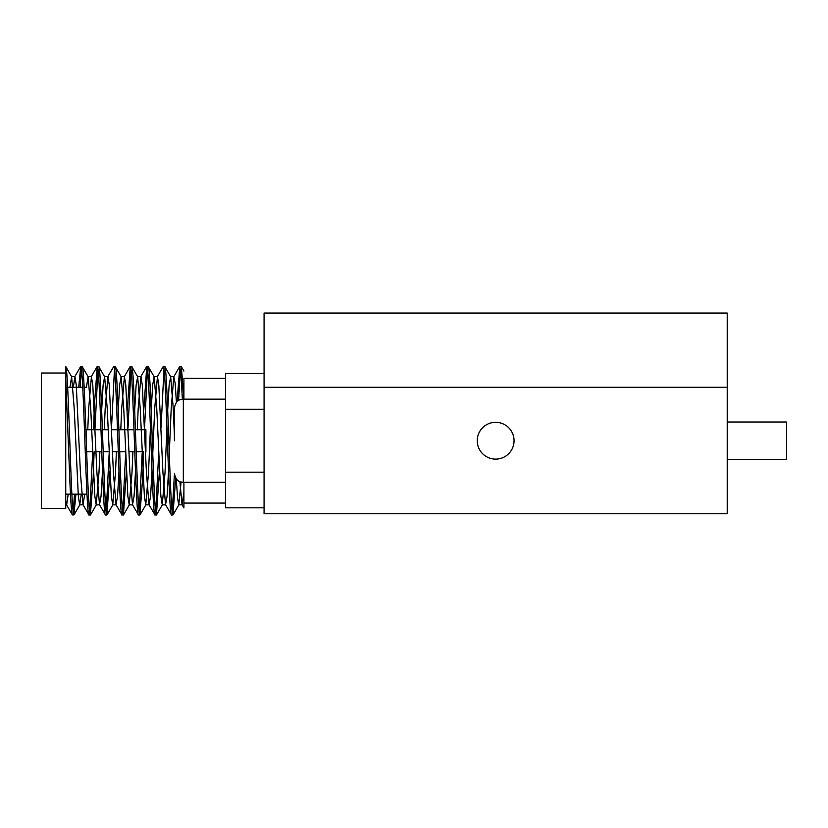 <?xml version="1.0" encoding="UTF-8"?>
<svg xmlns="http://www.w3.org/2000/svg" width="828" height="828" viewBox="0 0 828 828"><rect width="100%" height="100%" fill="white"/><g stroke="black" fill="none" stroke-linecap="round" stroke-linejoin="round"><path stroke-width="1.24" d="M264.07 313.056L264.07 387.276L727.222 387.276L264.07 387.276L264.07 513.753L727.222 513.753L727.222 313.056L264.07 313.056M145.904 451.705L145.904 429.732L145.542 451.705M142.095 451.705L136.206 451.705M134.798 451.705L129.033 451.705M125.587 451.705L119.698 451.705M118.29 451.705L112.525 451.705M109.079 451.705L103.189 451.705M101.782 451.705L96.017 451.705M92.57 451.705L86.681 451.705M86.526 429.732L86.526 447.606L86.526 429.732L100.964 429.732M145.904 429.732L135.388 429.732M133.981 429.732L118.88 429.732M117.472 429.732L111.583 429.732M108.137 429.732L102.372 429.732M86.526 494.161L86.526 485.073L86.526 494.161L71.85 494.161M70.442 494.161L65.743 494.161L65.743 500.868L65.743 366.566C67.565 366.68 69.355 432.733 71.146 477.828C72.057 501.571 72.978 513.94 73.889 514.944L72.347 514.819L66.499 504.707L65.743 500.868M86.526 387.276L84.187 387.276M82.779 387.276L67.679 387.276M66.271 387.276L65.743 387.276M72.481 514.944C71.57 513.94 70.649 501.571 69.738 477.828L65.743 378.396L65.743 508.413L41.4 508.413L41.4 373.024L65.743 373.024M183.909 503.072L183.909 482.289L183.909 507.937L183.909 503.072L225.475 503.072M183.909 378.375L183.909 399.158L183.909 378.375L225.475 378.375M81.268 494.161L79.716 504.852L78.339 496.262L74.22 408.659L71.632 376.73L65.743 366.566M88.989 514.944L90.397 514.944C87.654 519.487 84.891 361.95 82.148 366.493L80.74 366.493C83.483 361.95 86.247 519.487 88.989 514.944L83.007 504.707L80.409 472.788L76.29 385.186L74.913 376.595L73.361 387.276M99.888 451.705L98.977 472.788L96.224 504.852L94.847 496.262L90.728 408.659L88.13 376.73L82.148 366.493M105.498 514.944L106.905 514.944C104.162 519.487 101.399 361.95 98.656 366.493L97.249 366.493C99.991 361.95 102.755 519.487 105.498 514.944L99.505 504.707L96.917 472.788L92.798 385.186L91.422 376.595L88.668 408.659L87.758 429.732M116.386 451.705L115.485 472.788L112.732 504.852L111.356 496.262L107.236 408.659L104.638 376.73L98.656 366.493M122.006 514.944L123.413 514.944C120.671 519.487 117.907 361.95 115.164 366.493L113.757 366.493C116.5 361.95 119.263 519.487 122.006 514.944L116.013 504.707L113.426 472.788L109.296 385.186L107.93 376.595L105.177 408.659L104.266 429.732M132.894 451.705L131.994 472.788L129.24 504.852L127.864 496.262L123.734 408.659L121.147 376.73L115.164 366.493M138.514 514.944L139.922 514.944C137.179 519.487 134.415 361.95 131.662 366.493L130.255 366.493C133.008 361.95 135.771 519.487 138.514 514.944L132.521 504.707L129.934 472.788L125.804 385.186L124.428 376.595L121.685 408.659L120.774 429.732M150.427 427.983L148.502 472.788L145.749 504.852L144.372 496.262L140.242 408.659L137.655 376.73L131.662 366.493M155.022 514.944L156.43 514.944C153.677 519.487 150.924 361.95 148.171 366.493L146.763 366.493C149.516 361.95 152.269 519.487 155.022 514.944L149.03 504.707L146.442 472.788L142.312 385.186L140.936 376.595L138.183 408.659L137.282 429.732M166.925 427.983L165.01 472.788L162.257 504.852L160.88 496.262L156.751 408.659L154.163 376.73L148.171 366.493M171.531 514.944L172.938 514.944C170.185 519.487 167.432 361.95 164.679 366.493L163.271 366.493C166.024 361.95 168.777 519.487 171.531 514.944L165.538 504.707L162.95 472.788L158.821 385.186L157.444 376.595L154.691 408.659L152.776 453.454M174.408 435.393L173.259 408.659L170.671 376.73L164.679 366.493M80.74 366.493L78.701 387.276M74.52 494.161L73.185 512.118M81.444 369.319L80.109 387.276M75.928 494.161L73.889 514.944M97.249 366.493L94.495 403.609L93.523 429.732M92.715 451.705L89.693 512.118M97.952 369.319L94.93 429.732M94.123 451.705L93.15 477.828L90.397 514.944M113.757 366.493L107.764 376.73M109.151 453.454L106.201 512.118M114.461 369.319L111.501 427.983M109.907 471.049L106.905 514.944M130.255 366.493L127.253 410.388M125.659 453.454L122.71 512.118M130.959 369.319L128.009 427.983M126.415 471.049L123.413 514.944M146.763 366.493L143.761 410.388M142.168 453.454L139.218 512.118M147.467 369.319L144.455 429.732M143.637 451.705L142.675 477.828L139.922 514.944M163.271 366.493L157.289 376.73M158.676 453.454L155.726 512.118M163.975 369.319L161.025 427.983M159.431 471.049L156.43 514.944M182.367 399.21L181.053 375.105L179.779 366.493L177.099 401.683M174.429 473.916L172.234 512.118M179.779 366.493L181.332 366.618L183.909 371.079M180.483 369.319L178.558 400.535M175.681 477.973L172.938 514.944M183.909 399.158L181.332 366.618M264.07 507.823L225.475 507.823L225.475 373.625L264.07 373.625M264.07 409.249L225.475 409.249M225.475 472.188L264.07 472.188M65.743 504.728L66.499 504.707M183.909 492.07L182.046 504.707L179.873 481.596M176.416 402.429L175.163 383.323L173.787 376.73L171.199 408.659L169.285 453.454M168.529 471.049L167.08 496.262L165.538 504.707M152.021 471.049L150.572 496.262L149.03 504.707M136.341 451.705L136.268 453.454M135.513 471.049L134.064 496.262L132.521 504.707M119.832 451.705L119.76 453.454M119.004 471.049L117.555 496.262L116.013 504.707M103.324 451.705L103.252 453.454M102.496 471.049L101.047 496.262L99.505 504.707M86.816 451.705L86.743 453.454M84.715 494.161L83.007 504.707M68.207 494.161L66.654 504.852M181.073 481.999L178.765 504.852L177.554 498.073L176.292 478.853M170.671 376.73L169.129 385.186L167.68 410.388M154.163 376.73L152.631 385.186L151.172 410.388M137.655 376.73L136.123 385.186L134.674 410.388M133.919 427.983L133.836 429.732M121.147 376.73L119.615 385.186L118.166 410.388M117.41 427.983L117.328 429.732M104.638 376.73L103.107 385.186L101.658 410.388M100.902 427.983L100.83 429.732M88.13 376.73L86.422 387.276M71.632 376.73L69.925 387.276M174.408 440.724L174.408 408.059L174.408 440.724M727.222 422.021L786.6 422.021L786.6 459.426L727.222 459.426M477.238 440.724A18.402 18.402 0 0 0 495.641 459.126A18.402 18.402 0 0 0 514.053 440.724A18.402 18.402 0 0 0 495.641 422.311A18.402 18.402 0 0 0 477.238 440.724M225.475 399.158L183.319 399.158L183.319 482.289C180.545 481.865 176.095 482.196 174.408 473.378C176.095 482.196 180.545 481.865 183.319 482.289L225.475 482.289M182.046 504.707L183.909 507.926M173.787 376.73L179.645 366.618M140.781 376.73L146.628 366.618M124.272 376.73L130.12 366.618M91.256 376.73L97.104 366.618M74.748 376.73L80.595 366.618M178.765 504.852L182.212 504.852M170.506 376.595L173.952 376.595M162.257 504.852L165.703 504.852M153.998 376.595L157.444 376.595M145.749 504.852L149.195 504.852M137.5 376.595L140.936 376.595M129.24 504.852L132.687 504.852M120.992 376.595L124.428 376.595M112.732 504.852L116.179 504.852M104.483 376.595L107.93 376.595M96.224 504.852L99.67 504.852M87.975 376.595L91.422 376.595M79.716 504.852L83.162 504.852M71.467 376.595L74.913 376.595M74.034 514.819L79.881 504.707M90.542 514.819L96.39 504.707M107.05 514.819L112.898 504.707M123.548 514.819L129.406 504.707M140.056 514.819L145.914 504.707M156.564 514.819L162.423 504.707M173.073 514.819L178.92 504.707M183.319 399.158C180.545 399.582 176.095 399.241 174.408 408.059"/></g></svg>
